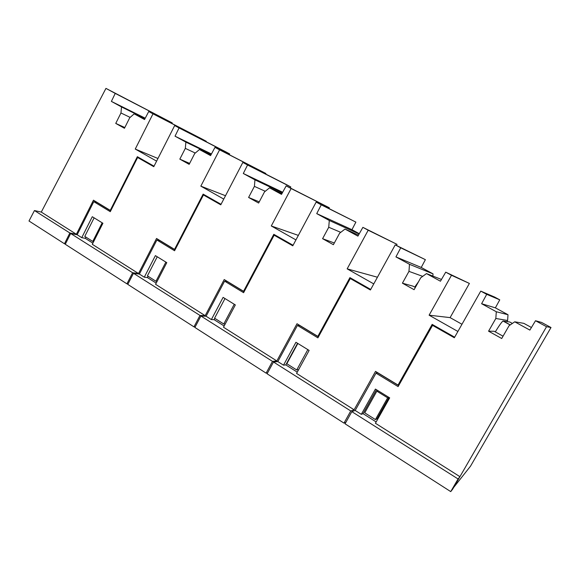 <?xml version="1.0" encoding="UTF-8"?>
<svg xmlns="http://www.w3.org/2000/svg" width="580" height="580" viewBox="0 0 580 580"><rect width="100%" height="100%" fill="white"/><g stroke="black" fill="none" stroke-linecap="round" stroke-linejoin="round"><path stroke-width="0.87" d="M93.663 241.599L92.771 241.432L102.167 222.807M94.119 217.848L84.789 236.401L92.771 241.432M145.239 118.197L111.389 101.406L121.51 106.938L120.959 112.977L115.746 123.417L124.453 128.274L129.702 117.791L134.168 113.854L144.55 119.524L148.726 111.519L152.997 113.832L135.249 149.06L156.6 161.131L154.034 166.184L137.351 156.694L110.258 210.373L110.845 210.547M110.258 210.373L93.467 200.187L76.379 234.262L69.861 232.979L64.467 243.76L65.446 243.926M111.389 101.406L115.224 93.402L105.951 88.385L41.289 212.084L34.452 210.547L29 221.002L64.467 243.76M41.289 212.084L76.379 234.262M34.452 210.547L69.861 232.979M105.951 88.385L172.216 122.902L115.224 93.402M171.934 123.489L172.216 122.902M148.726 111.519L202.435 139.229L206.277 141.303L206.074 141.701M135.249 149.06L157.948 158.485M152.997 113.832L206.277 141.303M144.775 119.088L134.168 113.854M115.746 123.417L124.823 127.535M120.959 112.977L130.145 117.399M121.51 106.938L145.036 118.581M441.482 279.451L426.488 273.593L420.703 277.82L414.098 289.688L402.418 283.178L408.965 271.368L422.704 276.356M402.418 283.178L413.061 286.172L415.345 287.441M395.93 256.896L409.495 264.306L433.028 273.876L421.239 267.452L395.93 256.896L400.729 247.827L395.234 244.862L370.41 289.993L350.284 278.538L353.06 279.4M451.486 275.282L469.394 283.439L445.723 272.165L451.486 275.282L429.106 315.187L457.896 331.463L454.655 337.19L432.151 324.387L398.039 385.062L375.521 371.388L354.112 409.792L296.568 373.426L309.125 350.421L295.93 342.287L283.511 365.168L277.834 361.587L297.431 325.416L317.898 337.85L350.284 278.538M445.723 272.165L440.445 281.22L426.488 273.593M408.965 271.368L409.495 264.306M395.234 244.862L425.387 259.666L421.239 267.452M432.868 276.087L433.028 273.876M469.394 283.439L450.102 317.615L461.97 324.271M345.854 422.385L343.983 423.117L267.112 373.796L273.492 362.007L350.755 410.959L343.983 423.117M400.729 247.827L425.387 259.666M361.623 284.309L370.678 289.514M297.431 325.416L299.628 325.467L318.435 336.879M277.834 361.587L273.492 362.007M354.112 409.792L350.755 410.959M297.272 372.142L285.802 364.907L283.511 365.168M297.555 343.287L285.802 364.907M376.152 373.121L376.717 372.113M398.039 385.062L399.004 385.004M429.106 315.187L450.102 317.615M378.182 390.782L376.855 391.174L364.74 412.837L375.427 419.572L376.927 418.92L388.999 397.438M388.904 397.38L387.643 397.822L376.855 391.174M375.427 419.572L387.643 397.822M551 327.519L546.541 326.7L535.507 320.733L541.582 322.429L551 327.519L470.51 466.182L453.669 487.454M459.925 476.666L452.697 489.128L450.733 491.615L458.07 478.964L459.925 476.666L546.541 326.7M398.677 385.599L377.631 372.824L375.992 373.158L355.185 410.466L351.835 411.648L345.056 423.806L450.733 491.615M454.611 337.263L443.606 330.904M375.992 373.158L398.112 386.599L432.549 325.365L454.328 337.756L480.762 291.117L494.631 297.069L499.757 299.838L486.707 294.336L481.603 303.717L496.299 311.743L508.007 314.73L495.371 307.849L499.757 299.838M531.439 327.497L523.812 323.343L514.728 321.813L529.874 330.092L535.507 320.733M506.978 321.581L507.609 320.486L508.007 314.73M351.835 411.648L458.07 478.964M376.159 421.935L363.058 413.671L361.311 414.337L355.185 410.466M376.456 389.716L363.058 413.671M432.549 325.365L434.637 325.8M503.048 336.197L494.153 331.252L488.57 331.187L501.714 338.51L509.044 325.743L514.728 321.813M488.57 331.187L495.827 318.478L496.299 311.743M486.707 294.336L480.762 291.117M459.686 476.513L375.42 423.255L389.688 397.865L375.427 389.086L361.311 414.337M481.603 303.717L495.371 307.849M495.827 318.478L507.609 320.486M358.505 235.081L345.006 229.071L339.604 233.225L333.399 244.709L322.589 238.685L328.744 227.251L340.757 232.341M322.589 238.685L334.319 243.005M316.731 213.614L321.255 204.841L316.165 202.087L355.888 222.118L351.944 229.687L316.731 213.614L329.288 220.48L359.136 233.965M316.165 202.087L292.784 245.811L274.137 235.197L277.486 236.408M368.199 230.231L397.032 244.347L362.877 227.353L368.199 230.231L347.159 268.859L373.759 283.903L370.714 289.442L349.928 277.617L317.847 336.378L297.004 323.734L276.841 360.956L223.496 327.236L235.335 304.928L223.097 297.38L211.367 319.573L206.096 316.245L224.605 281.155L243.6 292.697L274.137 235.197M362.877 227.353L357.918 236.125L345.006 229.071M328.744 227.251L329.288 220.48M359.288 233.696L351.944 229.687M397.032 244.347L396.43 245.434M267.568 372.962L266.118 373.15L194.894 327.454L200.912 316.02L272.491 361.376L266.118 373.15M321.255 204.841L355.888 222.118M285.36 240.932L293.038 245.347M224.605 281.155L227.266 281.539L244.093 291.755M206.096 316.245L200.912 316.02M276.841 360.956L272.491 361.376M224.155 325.996L214.129 319.667L211.367 319.573M214.825 318.355L214.129 319.667M298.512 325.438L298.838 324.844M317.847 336.378L318.659 336.465M347.159 268.859L377.435 277.226M298.591 369.714L296.728 369.967L286.832 363.732L297.844 343.469M296.728 369.967L307.82 349.624M281.909 193.648L269.54 187.826L264.487 191.907L258.629 203.043L248.595 197.454L254.41 186.368L265.263 191.284M248.595 197.454L259.26 201.84M282.677 192.248L243.303 173.493L254.954 179.858L282.351 192.835M243.303 173.493L247.566 164.988L242.846 162.429L220.77 204.82L203.442 194.952L207.285 196.475M291.117 188.543L329.346 207.785L286.187 185.875L291.117 188.543L271.288 225.968L295.945 239.91L293.074 245.275L273.803 234.313L243.556 291.29L224.213 279.546L205.175 315.665L155.578 284.316L166.779 262.653L155.389 255.628L144.29 277.182L139.381 274.079L156.897 240.004L174.573 250.749L203.442 194.952M286.187 185.875L281.51 194.373L269.54 187.826M254.41 186.368L254.954 179.858M242.846 162.429L286.592 184.686L290.79 186.956L290.283 187.942M329.346 207.785L328.962 208.488M195.199 326.873L193.966 326.859L127.788 284.388L133.48 273.296L199.984 315.433L193.966 326.859M247.566 164.988L290.79 186.956M214.542 200.651L221.009 204.37M156.897 240.004L159.964 240.678L175.044 249.835M139.381 274.079L133.48 273.296M205.175 315.665L199.984 315.433M156.201 283.105L147.443 277.581L144.29 277.182M148.103 276.298L147.443 277.581M226.367 281.409L226.591 280.988M243.556 291.29L244.274 291.428M271.288 225.968L298.359 235.393M225.2 324.024L223.771 323.995L214.585 318.202L224.982 298.54M223.771 323.995L234.248 304.254M512.379 323.437L509.755 322.001L503.012 321.03C501.838 321.791 499.264 325.409 495.284 331.883M418.579 281.633L414.714 287.093M210.874 155.063L199.448 149.524L194.706 153.533L189.16 164.336L179.829 159.13L185.325 148.379L195.271 153.047M179.829 159.13L189.638 163.408M211.454 153.968L175.029 136.184L185.875 142.107L211.207 154.432M175.029 136.184L179.068 127.933L174.674 125.555L153.78 166.692L137.627 157.499L141.89 159.275M219.581 149.843L265.887 173.5L214.992 147.363L219.581 149.843L200.839 186.144L223.757 199.1L221.045 204.305L203.138 194.119L174.536 249.393L156.542 238.467L138.526 273.535L92.292 244.318L102.914 223.271L92.285 216.717L81.758 237.662L77.176 234.762L93.786 201.659L110.28 211.678L137.627 157.499M214.992 147.363L210.576 155.607L199.448 149.524M185.325 148.379L185.875 142.107M174.674 125.555L225.743 151.815L229.68 153.946L229.317 154.686M265.887 173.5L265.618 174.014M128.013 283.954L126.926 283.837L65.272 244.274L70.666 233.493L132.617 272.745L126.926 283.837M179.068 127.933L229.68 153.946M148.596 163.139L154.004 166.257M93.786 201.659L97.201 202.579L110.729 210.786M77.176 234.762L70.666 233.493M138.526 273.535L132.617 272.745M92.88 243.143L85.245 238.322L81.758 237.662M85.869 237.082L85.245 238.322M174.536 249.393L175.182 249.56M200.839 186.144L225.504 195.728M157.086 281.394L155.962 281.257L147.414 275.863L157.245 256.773M155.962 281.257L165.873 262.095M510.269 324.894L503.172 320.994M510.175 324.959L503.012 321.03"/></g></svg>
